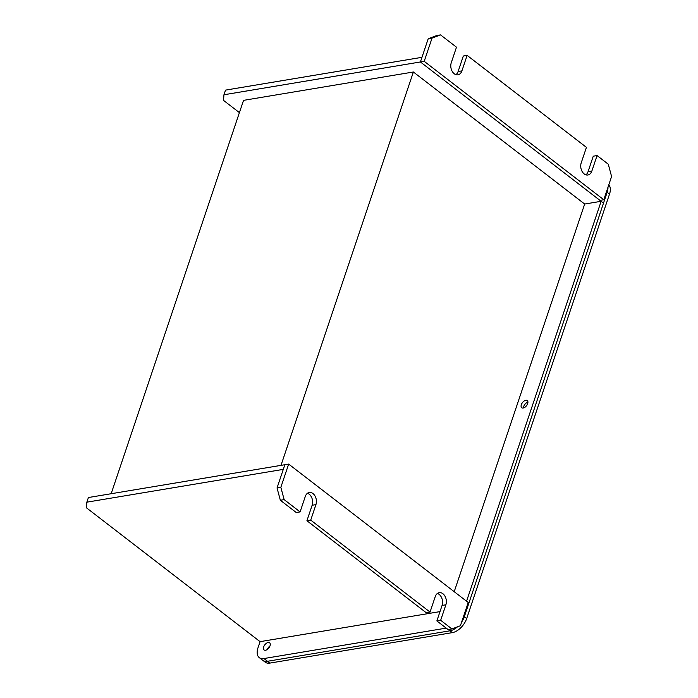 <?xml version="1.0" encoding="UTF-8"?>
<svg xmlns="http://www.w3.org/2000/svg" width="698" height="698" viewBox="0 0 698 698"><rect width="100%" height="100%" fill="white"/><g stroke="black" fill="none" stroke-linecap="round" stroke-linejoin="round"><path stroke-width="1.05" d="M523.439 407.981A4.52 2.556 127.6 0 1 527.932 402.153M523.203 408.025A4.52 2.556 127.6 0 1 521.738 407.737A4.52 2.556 127.6 0 1 521.807 403.619A4.52 2.556 127.6 0 1 525.803 400.286A4.52 2.556 127.6 0 1 527.269 400.573A4.52 2.556 127.6 0 1 527.199 404.692A4.52 2.556 127.6 0 1 523.203 408.025M111.157 493.73L243.541 100.355L413.382 71.999L584.671 204.043L601.144 201.294L466.561 601.222M608.787 184.839A14.475 8.193 127.6 0 1 609.52 194.096L607.155 192.273A14.475 8.193 127.6 0 0 607.975 187.247A14.475 8.193 127.6 0 1 607.155 192.273L603.508 203.118L601.144 201.294M461.91 70.882L458.106 71.519L463.315 56.023L467.119 55.386L461.91 70.882A8.14 5.732 80.5 0 1 457.932 74.817A8.14 5.732 80.5 0 1 452.121 71.205A8.14 5.732 80.5 0 1 451.274 62.68L456.483 47.194L440.543 34.9L432.027 38.093L428.223 38.73L420.405 61.965L603.508 203.118L467.965 605.873L467.267 605.341L467.965 605.873L464.318 616.718A14.475 8.193 127.6 0 1 461.648 622.049A14.475 8.193 127.6 0 0 464.318 616.718L607.155 192.273L606.466 191.741M584.671 204.043L454.206 591.703M413.382 71.999L280.997 465.365M307.46 493.277A8.14 5.732 -99.5 0 1 309.162 494.184A8.14 5.732 -99.5 0 1 312.137 505.256L306.919 520.743L426.234 612.722L430.038 612.085L435.247 596.598A8.14 5.732 80.5 0 1 439.225 592.663A8.14 5.732 80.5 0 1 442.916 593.728A8.14 5.732 80.5 0 1 445.882 604.791L442.078 605.428L436.869 620.923L448.09 629.57L451.894 628.933L460.401 625.748L468.227 602.505L288.667 464.091L280.84 487.326L284.147 499.62L300.088 511.913L305.305 496.426A8.14 5.732 80.5 0 1 309.275 492.491A8.14 5.732 80.5 0 1 312.966 493.556A8.14 5.732 80.5 0 1 315.932 504.619L312.137 505.256M437.402 593.448A8.14 5.732 -99.5 0 1 439.112 594.364A8.14 5.732 -99.5 0 1 442.078 605.428M430.038 612.085L310.723 520.115L315.932 504.619M451.894 628.933L440.665 620.286L445.882 604.791M284.147 499.62L280.343 500.257L296.292 512.55L300.088 511.913M280.343 500.257L277.036 487.954L284.863 464.72L288.667 464.091M277.036 487.954L280.84 487.326M440.665 620.286L436.869 620.923M310.723 520.115L306.919 520.743M263.687 646.898A4.52 2.556 -52.4 0 0 264.088 649.951A4.52 2.556 -52.4 0 0 267.273 649.48A4.52 2.556 -52.4 0 0 270.021 645.833A4.52 2.556 -52.4 0 0 269.62 642.779A4.52 2.556 -52.4 0 0 266.435 643.251A4.52 2.556 -52.4 0 0 263.687 646.898M267.282 649.472A4.52 2.556 127.6 0 1 269.969 645.99M263.949 658.546L267.491 661.276L450.009 630.8L267.491 661.276A14.475 8.193 127.6 0 1 262.832 660.352L259.281 657.621A14.475 8.193 -52.4 0 0 263.949 658.546L446.205 628.113M609.52 194.096L466.683 618.541A14.475 8.193 127.6 0 1 452.374 632.624L450.009 630.8A14.475 8.193 127.6 0 0 457.469 626.848A14.475 8.193 127.6 0 1 450.009 630.8L448.352 629.526M86.84 502.176L283.292 469.37L284.863 464.72L88.41 497.526L86.84 502.176L86.412 507.786L260.066 641.654L257.981 647.849A14.475 8.193 -52.4 0 0 259.281 657.621M260.066 641.654L440.002 611.605M432.027 38.093L424.209 61.328L420.405 61.965L599.966 200.387L603.77 199.75L611.588 176.515L608.29 164.213L597.069 155.567L591.852 171.054L588.048 171.691A8.14 5.732 -99.5 0 1 585.901 174.84M597.069 155.567L593.265 156.195L588.048 171.691M428.223 38.73L436.739 35.537L440.543 34.9M458.106 71.519A8.14 5.732 -99.5 0 1 455.951 74.66M603.77 199.75L424.209 61.328M467.119 55.386L586.433 147.365L581.216 162.861A8.14 5.732 80.5 0 0 582.071 171.376A8.14 5.732 80.5 0 0 587.873 174.989A8.14 5.732 80.5 0 0 591.852 171.054M223.953 94.762L225.515 90.121L421.967 57.315L420.405 61.965L223.953 94.762L223.517 100.381L239.414 112.631M267.491 661.276A14.475 8.193 127.6 0 1 262.832 660.352L265.188 662.175A14.475 8.193 127.6 0 0 269.856 663.1L267.491 661.276M452.374 632.624L269.856 663.1M463.62 616.186L466.683 618.541"/></g></svg>

